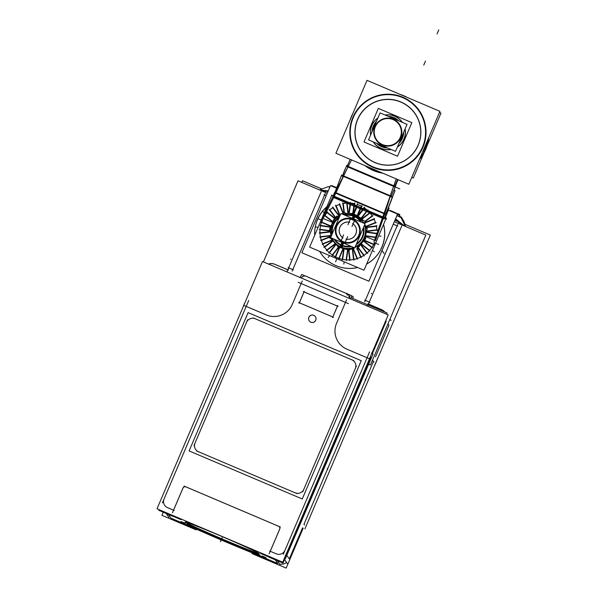 <?xml version="1.0" encoding="UTF-8"?>
<svg xmlns="http://www.w3.org/2000/svg" width="598" height="598" viewBox="0 0 598 598"><rect width="100%" height="100%" fill="white"/><g stroke="black" fill="none" stroke-linecap="round" stroke-linejoin="round"><path stroke-width="0.9" d="M317.478 219.72A35.065 35.013 145.3 0 1 326.755 206.99A35.065 35.013 145.3 0 0 317.478 219.72A35.065 35.013 145.3 0 1 326.755 206.99A35.065 35.013 145.3 0 0 314.712 235.216A35.065 35.013 145.3 0 1 317.478 219.72A35.065 35.013 145.3 0 0 314.712 235.216A35.065 35.013 145.3 0 1 317.478 219.72M383.595 224.385A35.065 35.013 145.3 0 1 366.641 264.069A35.065 35.013 145.3 0 0 381.958 247.116A35.065 35.013 145.3 0 1 366.641 264.069A35.065 35.013 145.3 0 0 383.595 224.385A35.065 35.013 145.3 0 1 381.958 247.116A35.065 35.013 145.3 0 0 383.595 224.385M320.887 253.38A35.065 35.013 145.3 0 1 319.586 251.347A35.065 35.013 145.3 0 0 357.656 267.523A35.065 35.013 145.3 0 1 320.902 253.388M292.803 269.586L288.774 267.874L292.803 269.586L288.774 267.874L287.93 269.84M369.287 302.08L365.333 300.398L369.287 302.08L365.333 300.398L397.132 225.85L393.252 224.198L397.73 226.104L393.252 224.198M380.971 309.428L368.503 304.128M381.599 309.689A8.768 8.753 145.3 0 1 384.828 312.059A8.768 8.753 145.3 0 0 381.599 309.689A8.768 8.753 145.3 0 1 384.828 312.059A8.768 8.753 145.3 0 0 381.599 309.689M268.554 264.092A8.768 8.753 145.3 0 1 274.818 264.323A8.768 8.753 145.3 0 0 268.554 264.092A8.768 8.753 145.3 0 1 274.818 264.323M287.832 269.855L275.379 264.563M388.02 323.772L388.999 325.185L375.469 356.894L388.999 325.185L388.02 323.772L388.999 325.185L375.469 356.894M401.535 217.836L396.908 215.631L401.535 217.836L396.908 215.631L401.535 217.836L399.374 215.661L401.004 217.231L405.384 226.403A17.529 17.506 -34.7 0 0 402.29 218.808A17.529 17.506 -34.7 0 1 405.384 226.403A17.529 17.506 -34.7 0 0 402.29 218.808A17.529 17.506 -34.7 0 1 405.384 226.403L400.72 216.924A17.529 17.409 -43.8 0 1 405.347 226.388M398.814 215.243A17.484 17.454 -34.7 0 0 397.842 214.533A17.484 17.454 -34.7 0 1 398.814 215.243A17.484 17.454 -34.7 0 0 397.842 214.533M403.553 220.744L403.956 221.253A12.296 0.501 -172.1 0 0 403.912 221.215A17.529 17.432 -60 0 0 403.426 220.617A2.19 2.175 -53.9 0 1 403.971 221.694M328.384 186.733L329.827 187.211L328.384 186.733L329.827 187.211L328.384 186.733L330.044 186.696L327.883 186.778L319.496 189.91M302.536 527.892L289.305 558.913L302.536 527.892L289.305 558.913L287.047 555.654L289.305 558.913M373.287 361.76L303.948 524.319M370.431 357.26L370.76 357.739L370.431 357.26L370.76 357.739L288.393 550.833M270.266 551.289L276.306 553.853A6.578 6.563 145.3 0 0 284.932 550.377L367.09 357.754L284.932 550.377A6.578 6.563 145.3 0 1 276.306 553.853L270.266 551.289L279.722 529.125A2.19 2.19 -34.7 0 0 279.505 527.017M277.921 526.061A2.19 2.19 145.3 0 1 279.483 526.988A2.19 2.19 -34.7 0 0 278.563 526.247A2.19 2.19 -34.7 0 1 279.722 529.125A2.19 2.19 -34.7 0 0 278.563 526.247A2.19 2.19 -34.7 0 1 279.722 529.125M309.263 320.894A3.723 3.723 -34.7 0 0 315.751 320.229A3.723 3.723 -34.7 0 0 311.939 315.071A3.723 3.723 -34.7 0 0 309.248 320.879A3.723 3.723 145.3 0 1 309.181 316.716M337.466 306.131L332.832 316.992M332.802 317L299.381 302.805M260.123 555.206A59.606 1.772 23.1 0 1 187.032 524.147A59.606 1.772 23.1 0 0 260.123 555.206A59.606 1.772 23.1 0 1 187.032 524.147M261.857 555.923L266.147 557.747M277.808 563.548L266.117 558.584L277.808 563.548L275.185 559.765L277.808 563.548L266.117 558.584M180.387 522.159L171.028 518.182L180.387 522.159L171.028 518.182L168.404 514.4L171.095 518.279L168.404 514.4M181.015 521.576L185.201 523.355M185.313 522.076A40.283 1.196 23.1 0 1 185.231 522.017A40.283 1.196 -156.9 0 0 221.723 538.761A40.283 1.196 -156.9 0 0 259.054 553.494A40.335 1.196 23.1 0 1 259.203 553.688A40.335 1.196 23.1 0 1 221.634 538.97A40.335 1.196 23.1 0 1 185.006 522.047A40.335 1.196 23.1 0 1 185.014 522.032M347.49 295.135L346.19 293.259A4.38 4.373 145.3 0 1 349.367 298.432L348.776 295.135M167.328 515.214L167.261 515.117A8.768 8.753 -34.7 0 0 168.143 516.194A8.768 8.753 -34.7 0 1 166.558 513.914A8.768 8.753 -34.7 0 0 168.143 516.194A8.768 8.753 -34.7 0 1 166.558 513.914M279.707 564.116A8.768 8.753 -34.7 0 0 286.532 562.464A8.768 8.753 -34.7 0 1 279.707 564.116A8.768 8.753 -34.7 0 0 286.532 562.464M255.241 318.779L351.841 359.824M199.074 451.968A6.578 6.563 145.3 0 1 195.643 449.442A6.578 6.563 145.3 0 0 198.469 451.744L295.173 492.834A6.578 6.563 145.3 0 0 303.799 489.358L355.362 368.465A6.578 6.563 145.3 0 0 351.901 359.846A6.578 6.563 145.3 0 1 355.362 368.465A6.578 6.563 145.3 0 0 351.901 359.846A6.578 6.563 145.3 0 1 355.362 368.465L303.799 489.358A6.578 6.563 145.3 0 1 295.173 492.834L198.469 451.744A6.578 6.563 145.3 0 1 195 443.133A6.578 6.563 145.3 0 0 195.643 449.442A6.578 6.563 145.3 0 1 195.284 442.55M195.03 443.066L246.54 322.307M246.563 322.24A6.578 6.563 145.3 0 1 255.189 318.756A6.578 6.563 145.3 0 0 246.563 322.24A6.578 6.563 145.3 0 1 255.189 318.756M342.273 259.323A28.487 28.442 145.3 0 1 339.201 258.471A28.487 28.442 145.3 0 0 342.273 259.323A28.487 28.442 145.3 0 1 339.201 258.471M349.681 259.951A28.487 28.442 145.3 0 1 346.496 259.921A28.487 28.442 145.3 0 0 349.681 259.951A28.487 28.442 145.3 0 1 346.496 259.921M357.006 258.635A28.487 28.442 145.3 0 1 353.919 259.435A28.487 28.442 145.3 0 0 357.006 258.635A28.487 28.442 145.3 0 1 353.919 259.435M363.748 255.473A28.487 28.442 145.3 0 1 360.968 257.043A28.487 28.442 145.3 0 0 363.748 255.473A28.487 28.442 145.3 0 1 360.968 257.043M369.437 250.674A28.487 28.442 145.3 0 1 367.157 252.909A28.487 28.442 145.3 0 0 369.437 250.674A28.487 28.442 145.3 0 1 367.157 252.909M373.69 244.567A28.487 28.442 145.3 0 1 372.068 247.318A28.487 28.442 145.3 0 0 373.69 244.567A28.487 28.442 145.3 0 1 372.068 247.318M320.595 225.431A28.487 28.442 145.3 0 1 321.455 222.374A28.487 28.442 145.3 0 0 320.595 225.431A28.487 28.442 145.3 0 1 321.455 222.374M319.96 232.831A28.487 28.442 145.3 0 1 319.997 229.654A28.487 28.442 145.3 0 0 319.96 232.831A28.487 28.442 145.3 0 1 319.997 229.654M321.253 240.142A28.487 28.442 145.3 0 1 320.468 237.062A28.487 28.442 145.3 0 0 321.253 240.142A28.487 28.442 145.3 0 1 320.468 237.062M324.4 246.869A28.487 28.442 145.3 0 1 322.838 244.096A28.487 28.442 145.3 0 0 324.4 246.869A28.487 28.442 145.3 0 1 322.838 244.096M329.184 252.55A28.487 28.442 145.3 0 1 326.957 250.278A28.487 28.442 145.3 0 0 329.184 252.55A28.487 28.442 145.3 0 1 326.957 250.278M335.276 256.796A28.487 28.442 145.3 0 1 332.54 255.174A28.487 28.442 145.3 0 0 335.276 256.796A28.487 28.442 145.3 0 1 332.54 255.174M323.6 217.508L333.662 197.527M376.882 229.811L376.463 226.313M375.477 222.508L365.737 226.433L375.477 222.508L374.169 219.234L364.204 223.256L374.161 219.242L375.484 222.501L374.169 219.234M348.238 166.431L351.527 159.905L348.238 166.431L393.79 185.784L348.238 166.431L351.527 159.905L321.395 219.675L322.412 221.14M347.954 167.006L343.641 175.932M343.431 176.403L390.098 196.234L343.431 176.403L335.964 192.75M333.953 196.944L335.762 193.206L383.931 213.673L335.762 193.206L333.953 196.944L346.773 202.393L333.953 196.944L335.762 193.206M366.596 166.311A39.446 39.386 -34.7 0 0 381.061 172.456A39.446 39.386 -34.7 0 1 366.596 166.311A39.446 39.386 -34.7 0 0 381.061 172.456A39.446 39.386 -34.7 0 1 366.596 166.311M419.931 158.223A39.446 39.386 -34.7 0 0 428.041 139.199A39.446 39.386 -34.7 0 1 425.253 149.253L424.55 148.237L425.253 149.253A39.446 39.386 -34.7 0 0 428.041 139.199A39.446 39.386 -34.7 0 1 419.931 158.223A39.446 39.386 -34.7 0 0 425.253 149.253A39.446 39.386 -34.7 0 1 419.931 158.223M393.85 118.075A15.339 15.316 145.3 0 1 397.603 120.348A15.339 15.316 145.3 0 0 393.85 118.075A15.339 15.316 145.3 0 1 397.603 120.348A15.339 15.316 145.3 0 0 389.612 116.954A15.339 15.316 145.3 0 1 393.85 118.075L393.581 118.643L393.85 118.075A15.339 15.316 145.3 0 0 389.612 116.954A15.339 15.316 145.3 0 1 393.85 118.075M403.104 133.593A15.339 15.316 145.3 0 1 399.442 142.182A15.339 15.316 145.3 0 0 403.104 133.593A15.339 15.316 145.3 0 1 399.442 142.182A15.339 15.316 145.3 0 0 403.104 133.593M386.33 147.429A15.339 15.316 145.3 0 1 377.869 143.841A15.339 15.316 145.3 0 0 381.823 146.286A15.339 15.316 145.3 0 1 377.869 143.841A15.339 15.316 145.3 0 0 386.33 147.429A15.339 15.316 145.3 0 1 381.823 146.286A15.339 15.316 145.3 0 0 386.33 147.429M372.614 130.342A15.339 15.316 145.3 0 1 375.963 122.5A15.339 15.316 145.3 0 0 372.614 130.342A15.339 15.316 145.3 0 1 375.963 122.5A15.339 15.316 145.3 0 0 372.614 130.342M334.005 241.525A17.529 17.506 -34.7 0 0 339.627 246.548A17.529 17.506 -34.7 0 1 334.005 241.525L334.005 241.525A17.529 17.506 -34.7 0 0 339.627 246.548L341.361 247.393L341.578 245.614L341.122 247.034A17.529 17.506 145.3 0 0 353.739 247.475A17.529 17.506 145.3 0 1 341.122 247.056A17.529 17.506 145.3 0 0 353.739 247.475A17.529 17.506 145.3 0 1 341.122 247.056L339.253 246.369M339.978 246.787L340.927 247.273M365.288 235.313A17.529 17.506 -34.7 0 0 365.415 227.778A17.529 17.506 -34.7 0 1 365.288 235.313A17.529 17.506 -34.7 0 0 365.415 227.778L365.55 228.316M365.146 236.195L364.832 237.122M360.385 243.887A17.529 17.506 -34.7 0 0 364.571 237.608A17.529 17.506 -34.7 0 1 360.385 243.887A17.529 17.506 -34.7 0 0 364.571 237.608L364.429 238.124M359.802 244.575L358.337 246.324M354.965 247.445A17.529 17.506 -34.7 0 0 358.538 245.434A17.529 17.506 -34.7 0 1 354.965 247.445A17.529 17.506 -34.7 0 0 358.538 245.434L358.187 245.778M350.749 248.708L349.71 248.813M341.794 247.579A17.529 17.506 -34.7 0 0 349.239 248.768A17.529 17.506 -34.7 0 1 341.794 247.579A17.529 17.506 -34.7 0 0 349.239 248.768L348.806 248.85M340.718 235.634A8.656 8.641 -34.7 0 0 342.497 237.511A8.656 8.641 -34.7 0 1 349.053 222.135A8.656 8.641 -34.7 0 0 340.711 235.619A8.656 8.641 145.3 0 1 349.695 222.224M344.052 241.943L342.318 241.211M345.3 242.287L346.586 239.26A8.656 8.641 -34.7 0 0 354.95 225.767M354.943 225.752A8.656 8.641 -34.7 0 0 353.149 223.869L354.45 220.834M388.311 210.145L397.565 214.084L368.921 281.239L301.87 252.752L330.515 185.589L336.554 188.161M382.735 245.031A35.065 35.013 145.3 0 1 366.664 264.01M357.604 267.5A35.065 35.013 145.3 0 1 319.579 251.339A35.065 35.013 145.3 0 0 357.656 267.523A35.065 35.013 145.3 0 1 319.586 251.347M314.698 235.253A35.065 35.013 145.3 0 1 318.39 217.694M368.674 364.272L370.424 365.019L425.836 235.096L394.314 221.701M263.419 261.909L298.021 180.79L327.263 193.214M288.154 267.59L293.379 269.81M287.204 271.335L321.171 191.711M301.826 182.405L302.521 180.76L321.358 188.759M374.744 365.408L430.343 235.066L404.921 224.265M367.792 305.578L401.759 225.947M364.713 300.121L369.938 302.334M401.415 224.721A4.38 4.373 -34.7 0 0 398.328 221.738L394.919 220.288L399.576 222.269L398.836 223.622M399.531 222.202L396.452 220.961M399.86 222.478L400.555 222.777M400.682 222.83L400.989 223.278L400.593 223.106M399.24 221.716L395.106 219.847M404.569 226.059L395.555 218.793M396.265 213.202L398.089 214.039M392.968 211.954L396.579 213.486M391.802 211.371L393.79 211.916M394.433 212.23L393.835 211.984M392.587 211.453L390.24 210.451M400.727 223.353L403.897 225.775M399.479 215.743L399.823 214.607M399.86 214.54L397.506 213.538M396.085 212.933L395.659 212.753M398.477 221.783L395.218 220.4M384.118 253.574L382.017 250.54M316.611 221.671A35.065 35.013 145.3 0 1 326.859 206.736M383.565 224.452A35.065 35.013 145.3 0 1 380.956 249.007M326.964 191.412L325.858 190.941L325.11 192.294M328.033 191.412L326.03 190.657M325.813 190.874L326.844 191.345M326.979 191.427A4.38 4.373 -34.7 0 0 322.688 191.27M401.736 218.083L401.841 217.515M401.871 217.44L400.772 216.977M321.627 190.814A12.296 0.501 -172.1 0 0 323.084 191.083M335.284 186.972L335.433 187.181A1.398 0.396 -170.8 0 0 335.403 187.144L336.009 187.406M328.235 190.934A12.296 0.501 -172.1 0 0 319.93 190.097M334.536 187.129L336.614 188.011M333.378 186.546L335.366 187.092M334.162 186.621L331.808 185.627M325.387 190.837L324.938 190.65L325.252 191.098M382.137 309.861L367.852 303.791M384.843 312.066A8.768 8.753 -34.7 0 0 380.941 309.383M287.376 563.69L284.738 559.878M391.062 320.61L390.008 319.093M285.47 558.442L373.032 354.053L372.375 353.777M268.734 557.03L283.018 563.099L284.177 560.177M386.592 314.249L387.115 313.031L350.981 297.677M157.02 508.786L262.492 261.52L388.214 314.937L282.742 562.202L157.02 508.786M171.663 514.938L171.977 515.364M172.418 512.778L183.242 487.407M184.012 486.054L280.395 527.01M182.824 488.626A2.19 2.19 145.3 0 1 186.412 487.183M279.483 526.988A2.19 2.19 145.3 0 1 279.363 529.641M279.954 528.497L269.13 553.868M286.098 556.297L285.336 555.198M372.442 353.874L371.679 352.768M371.373 358.015L370.611 356.916M369.258 359.368L370.558 357.036M269.339 556.506L260.085 552.574M260.653 552.821L261.049 553.673M260.436 553.389L269.683 557.321M269.04 556.992L269.302 557.373M168.972 517.39L165.504 512.396M280.021 564.579L276.56 559.579M259.061 553.509A40.283 1.196 23.1 0 1 221.723 538.768A40.283 1.196 23.1 0 1 185.231 522.017A40.283 1.196 -156.9 0 0 221.723 538.761A40.283 1.196 -156.9 0 0 259.054 553.494A40.283 1.196 -156.9 0 1 221.723 538.761A40.283 1.196 -156.9 0 1 185.245 522.017A40.283 1.196 -156.9 0 0 221.723 538.761A40.283 1.196 -156.9 0 0 259.054 553.494M185.178 522.263A40.335 1.196 23.1 0 1 185.006 522.047A40.335 1.196 23.1 0 1 222.568 536.772A40.335 1.196 23.1 0 1 259.203 553.688A40.335 1.196 23.1 0 1 259.188 553.711M186.74 524.82L180.125 522.009M261.58 556.574A59.606 1.772 23.1 0 1 184.924 524.005M304.218 524.431L304.591 524.969M304.898 528.894L377.831 357.903M372.532 360.063L373.982 362.149M352.663 298.395L353.328 296.84L351.729 296.152M307.088 276.642A4.38 4.373 -34.7 0 0 301.153 277.943M346.287 293.394L307.178 276.777M350.443 298.888L351.901 295.875M305.399 276.044L301.676 274.46L300.151 277.517M243.536 305.952L244.507 303.336M180.686 518.84L171.439 514.915M180.065 518.578L180.461 519.43M171.783 515.723L181.037 519.655M172.336 515.902L172.598 516.283M173.218 516.44L158.926 510.371L159.188 509.713M196.099 529.835L161.946 515.327L163.269 512.217M180.334 522.271L195.763 529.708M338.117 306.385L303.336 291.607M298.694 302.491L333.475 317.269M304.255 291.293L299.105 303.365M332.555 317.575L337.698 305.503M275.349 264.518A8.768 8.753 -34.7 0 0 268.427 264.039M288.453 270.057L274.161 263.987M252.386 553.763L266.073 558.696M266.454 558.689L259.838 555.878M252.005 553.591L286.165 568.1L303.193 528.169M268.367 556.028L268.689 556.454M287.055 553.344L284.439 560.289L288.685 550.96M308.673 317.904A3.723 3.723 145.3 0 1 315.363 316.619A3.723 3.723 145.3 0 1 315.423 320.767M315.931 319.586A3.723 3.723 145.3 0 1 309.241 320.864M353.829 360.669L253.253 317.934M351.288 359.622A6.578 6.563 145.3 0 1 355.077 369.041M302.767 491.773L356.393 366.043M304.023 488.753A6.578 6.563 145.3 0 1 294.59 492.55M196.533 450.922L297.109 493.656M247.594 319.818L193.969 445.547M246.339 322.845A6.578 6.563 145.3 0 1 255.772 319.04M189.11 450.914L248.103 312.605L361.252 360.684L302.259 498.986L189.11 450.914M385.284 217.567A17.529 0.822 113 0 0 389.081 208.149L388.244 207.79M375.925 242.362L385.987 218.704M375.454 243.296L376.389 241.465M375.462 243.274L374.647 245.359M375.051 244.41L372.995 249.172M374.49 242.818A28.487 28.442 145.3 0 1 324.968 247.721A28.487 28.442 145.3 0 1 323.839 217.096M335 257.454L339.118 247.796M384.806 217.366L386.286 217.993L364.01 270.221L309.637 247.116L331.912 194.896M338.924 259.121L343.424 248.566M332.099 255.742L338.692 247.325M328.743 253.111L335.463 244.53M326.381 250.712L334.91 244.298M323.817 247.303L332.638 240.673M322.165 244.373L332.286 240.284M320.573 240.411L330.238 236.516M319.736 237.152L330.53 235.829M319.22 232.921L330.178 231.576M319.257 229.55L330.156 231.082M319.855 225.326L330.836 226.874M320.767 222.082L331.008 226.433M322.442 218.158L332.608 222.471M411.745 177.412L413.263 178.062L424.094 152.669M426.927 146.024L440.98 113.089L439.455 112.439M374.931 243.453L373.914 241.996L396.227 178.899M398.066 179.677L395.457 185.784M393.581 191.098L395.517 186.165M388.05 208.829L395.039 190.613L393.858 190.112M344.956 169.331L342.594 175.491M384.125 218.965L332.712 197.123L334.708 192.22L386.121 214.062L384.125 218.965M354.958 203.656L349.965 202.954M354.778 202.984L353.298 213.359M350.338 202.371L348.761 213.434M385.508 214.906L392.497 196.69L341.585 175.057L334.596 193.274M391.04 197.191A17.529 0.822 113 0 1 395.644 185.866L394.986 185.582M347.588 165.444L346.922 165.168A17.529 0.822 113 0 0 342.31 176.485M397.588 179.475L394.478 186.778L347.079 166.64L350.189 159.337M426.576 147.078A39.909 39.842 145.3 0 1 419.325 159.651M382.877 173.226A39.909 39.842 145.3 0 1 364.75 165.526M428.661 137.749A39.909 39.842 145.3 0 1 424.61 151.683M423.496 150.464L424.236 151.526M423.384 150.12L423.608 150.24A39.909 39.842 -34.7 0 0 426.374 143.116M421.545 149.141A37.674 37.614 -34.7 0 0 402.678 97.638A37.674 37.614 -34.7 0 0 352.409 119.764M350.458 119.152L350.383 119.129A39.909 39.842 -34.7 0 1 352.857 113.53M407.178 97.414A39.909 39.842 -34.7 0 0 399.927 94.327M408.83 184.251L439.934 111.333L367.015 80.349L335.912 153.267L408.83 184.251M352.424 114.554L352.342 114.517A39.909 39.842 -34.7 0 0 350.024 120.183M354.27 115.414A37.674 37.614 -34.7 0 0 373.13 166.917A37.674 37.614 -34.7 0 0 423.399 144.791M425.335 145.546L425.574 145.635A39.909 39.842 -34.7 0 1 422.345 152.557M367.949 166.887A39.909 39.842 -34.7 0 0 376.942 170.707M425.462 145.942L426.157 146.944M356.819 121.312A32.987 32.935 145.3 0 1 400.839 101.944A32.987 32.935 145.3 0 1 417.352 147.033M418.981 143.228A32.987 32.935 145.3 0 1 374.961 162.604A32.987 32.935 145.3 0 1 358.449 117.507M403.456 140.067A17.417 17.387 -34.7 0 0 405.018 129.093M402.177 122.291A17.417 17.387 -34.7 0 0 385.209 115.085M377.846 118.083A17.417 17.387 -34.7 0 0 371.493 126.484M372.345 124.474A17.417 17.387 -34.7 0 0 370.685 134.879M373.421 141.95A17.417 17.387 -34.7 0 0 390.95 149.395M397.476 146.787A17.417 17.387 -34.7 0 0 404.308 138.056M397.52 156.22L411.85 122.627L378.325 108.38L363.995 141.973L397.52 156.22M392.938 117.694A15.339 15.316 145.3 0 1 397.633 120.362M403.074 133.66A15.339 15.316 145.3 0 1 399.486 142.077M386.241 147.4A15.339 15.316 145.3 0 1 380.926 145.852M382.698 146.6A15.339 15.316 145.3 0 1 377.899 143.849M372.584 130.424A15.339 15.316 145.3 0 1 376.007 122.388M389.53 116.916A15.339 15.316 145.3 0 1 394.71 118.449M394.433 119.002L394.949 118.09A15.802 15.772 -34.7 0 0 388.364 116.423M393.873 119.981A13.567 13.545 -34.7 0 0 375.305 126.798A13.567 13.545 -34.7 0 0 383.251 144.88M382.914 145.987L382.578 147.086A15.802 15.772 -34.7 0 1 376.613 143.303M376.493 121.252A15.802 15.772 -34.7 0 0 372.076 131.62M381.225 145.262L380.754 146.308A15.802 15.772 -34.7 0 0 387.624 147.983M381.688 144.215A13.567 13.545 -34.7 0 0 400.256 137.398A13.567 13.545 -34.7 0 0 392.31 119.316M392.729 118.277L392.953 117.724M392.961 117.709L393.125 117.313A15.802 15.772 -34.7 0 1 398.888 120.893M398.888 143.475A15.802 15.772 -34.7 0 0 403.643 132.33M395.532 151.346L368.547 139.88L380.059 112.895L407.044 124.362L395.532 151.346M368.069 209.905L361.386 218.427M367.875 210.571L363.905 207.461M364.526 207.125L357.522 216.065M362.029 205.637L357.574 216.087M357.567 203.739L353.47 213.351M362.029 206.332L357.058 204.224M374.52 240.284L365.64 236.509M374.333 244.844L364.055 240.471M372.621 247.744L363.763 240.815M369.99 251.1L360.975 244.051M367.576 253.462L360.721 244.343M364.167 256.034L357.552 247.236M361.229 257.686L357.283 247.878M357.268 259.285L352.984 248.626M354.001 260.13L352.626 248.738M349.77 260.646L348.477 249.994M346.399 260.616L347.939 249.762M342.176 260.018L343.79 248.663M343.514 214.009L343.192 213.209L342.101 213.994M342.661 214.234A17.529 17.506 -34.7 0 1 355.855 215.25L342.669 214.196M340.157 215.25A17.529 17.506 -34.7 0 0 331.247 236.135L331.883 224.078L340.135 215.287L331.883 224.086L331.255 236.12M332.077 238.273L333.572 240.904L332.077 238.273A17.529 17.506 -34.7 0 0 342.131 247.43L342.557 248.043M332.907 239.858L332.04 239.193M332.084 239.424L332.54 239.215L329.618 237.959L330.926 234.902M332.72 239.903L331.755 240.336L331.613 239.544M330.821 235.149L330.477 231.314M330.649 228.496L329.677 228.421L330.201 231.351M330.507 230.245L330.402 229.169M330.462 229.834L330.634 228.608M330.492 230.11L329.588 229.968L329.842 229.333M330.193 228.458L331.12 226.156M332.525 222.673L333.146 221.656M334.88 219.339L334.2 218.838L333.079 221.619M337.93 216.611L336.637 216.065L335.538 218.636M333.901 220.55L333.37 220.064L333.848 219.72M334.641 219.152L335.844 218.292M332.114 238.355L331.045 238.923L335.089 243.371M336.562 244.993L338.072 246.66M339.335 246.376L338.999 246.907M340.053 246.563L338.842 246.727M338.356 245.756L334.731 244.216L335.089 243.364M339.843 246.884L339.193 247.878L338.573 247.198M338.079 246.653L333.049 241.114L333.475 240.762M353.687 247.46A17.529 17.506 -34.7 0 1 337.945 245.277L338.371 245.898M355.219 246.847A17.529 17.506 -34.7 0 0 364.511 225.065M363.711 223.174A17.529 17.506 -34.7 0 0 351.4 213.725L351.422 213.755M349.725 248.858L348.641 249.388M349.142 249.142L348.455 249.979M347.991 249.785L344.941 248.484M349.553 248.94L349.531 250.203L348.776 250.069M347.887 249.74L340.778 247.744L340.95 247.206M338.528 245.875L337.885 247.004L347.991 249.844M347.924 248.79L348.014 250.106L354.45 248.192M357.537 247.273L358.112 247.101M358.209 245.703L358.553 246.271M358.224 245.658L356.729 249.164M358.852 245.494L359.495 246.563L358.568 246.839M358.03 247.004L357.597 247.131M354.278 248.118L350.869 249.134L350.63 248.252M357.783 246.682L358.224 247.243L362.059 242.788M362.268 242.541L365.101 239.26M365.303 239.021L365.924 238.124L364.87 237.585M364.391 238.056L364.989 238.355M364.885 237.129L364.84 238.512M364.974 239.222L360.123 244.859L359.405 244.223M364.018 238.886L365.266 239.312L366.372 231.075L376.867 229.811L366.372 231.097M365.505 228.286L366.126 228.227M365.146 227.3L366.096 228.436M365.707 232.637L367.381 228.72L365.438 227.89M365.692 227.651L366.761 227.561L366.656 228.331M366.253 231.351L365.595 236.255L364.735 236.128M366.91 228.847L364.773 224.437L365.557 226.074L364.922 226.365M362.724 220.191L362.366 219.459L362.702 220.184M361.207 219.414L361.611 219.092M360.459 218.599L361.7 219.287M365.004 221.155L361.394 219.623M360.99 218.808L361.76 218.225L362.044 218.816M361.977 219.87L362.635 219.16L359.981 217.59M351.699 213.852L353.044 213.972M352.2 213.897L352.491 213.082L352.984 213.374M353.71 213.8L360.011 217.537L359.757 217.934M353.605 214.338L353.792 213.337L350.727 213.479M346.481 213.486L343.626 212.275L342.796 214.219M341.951 213.927L342.452 213.74M349.12 213.434L350.727 213.628M340.95 244.56L340.12 246.578M353.037 216.222L353.844 214.413M341.936 242.467A14.464 0.71 116.6 0 0 340.658 245.187A16.124 16.094 -34.7 0 0 351.43 246.496M342.497 241.3A11.878 11.863 -34.7 0 0 358.748 235.328A11.878 11.863 -34.7 0 0 351.788 219.503M352.237 218.3A14.464 0.65 -70.6 0 1 353.276 215.601A14.464 0.65 -70.6 0 0 352.237 218.3A14.464 0.65 -70.6 0 1 353.276 215.601A16.124 16.094 -34.7 0 1 361.581 222.269M356.176 244.589A16.124 16.094 -34.7 0 0 363.606 227.18M353.762 218.95A14.464 0.71 -63.4 0 1 355.137 216.394A16.124 16.094 -34.7 0 0 344.56 215.041M353.164 220.079A11.878 11.863 -34.7 0 0 336.906 226.051A11.878 11.863 -34.7 0 0 343.865 241.884M343.454 243.109A14.464 0.65 109.4 0 0 342.519 245.98A14.464 0.65 109.4 0 1 343.454 243.109A14.464 0.65 109.4 0 0 342.519 245.98A16.124 16.094 -34.7 0 1 334.103 239.14M339.343 217.156A16.124 16.094 -34.7 0 0 332.122 234.087M354.621 217.336L355.87 215.28M342.863 244.918L342.146 247.43M365.072 223.749L340.905 213.486L330.604 237.645L354.764 247.916L365.072 223.749M350.675 218.33L347.939 224.751M352.005 226.478L354.741 220.057M355.085 220.909L349.823 218.674M352.603 223.465A8.656 8.641 145.3 0 1 345.928 239.11M344.956 243.012L347.692 236.591M343.626 234.857L340.882 241.286M340.546 240.433L345.801 242.668M343.02 237.877A8.656 8.641 145.3 0 1 340.703 235.605M375.514 237.473L365.699 236.09M376.964 233.37L366.268 231.86M376.815 233.796L376.912 233.078M377.555 230.073L366.32 231.448M377.046 225.842L366.103 227.18M376.942 230.424L376.366 225.64M376.202 222.583L365.886 226.739M374.617 218.629L364.309 222.777M375.701 223.069L373.907 218.606M372.958 215.691L364.675 221.918M370.394 212.283L361.954 218.629M372.606 216.297L369.706 212.447M347.356 202.954L342.572 203.537M347.004 202.348L348.35 213.426M342.774 202.864L343.925 212.402M340 204.202L335.53 206.004M339.507 203.709L343.282 213.082M335.545 205.301L339.664 215.534M333.213 207.312L329.363 210.204M332.608 206.96L339.238 215.781M329.199 209.532L335.725 218.203M327.465 212.066L324.49 215.863M326.785 211.894L335.388 218.621M324.153 215.25L332.794 222.008M369.362 302.11L368.525 304.083L369.362 302.11M326.202 195.71L324.004 194.776L326.202 195.71L324.602 195.03L292.811 269.563M400.847 223.517A4.38 4.373 145.3 0 0 399.531 222.299A4.38 4.373 145.3 0 1 401.452 224.736A4.38 4.373 145.3 0 0 399.531 222.299A4.38 4.373 145.3 0 1 401.452 224.736A4.38 4.373 145.3 0 0 400.869 223.555L398.986 222.015L398.238 223.368L398.986 222.015M395.099 219.862L399.285 221.753L395.099 219.862M325.962 190.65L328.025 191.42L325.962 190.65M404.039 221.836A2.19 2.19 -34.7 0 0 403.829 221.178A2.19 2.19 -34.7 0 1 404.039 221.836A2.19 2.19 -34.7 0 0 403.829 221.178A2.19 2.19 -34.7 0 1 404.039 221.836A2.19 2.19 -34.7 0 0 403.829 221.178A2.19 2.19 -34.7 0 1 404.039 221.836A2.19 2.19 -34.7 0 0 403.829 221.178L404.039 221.851L403.829 221.178M372.337 353.724L386.218 321.178L372.337 353.724M345.487 302.401L301.16 283.564L345.487 302.401L336.547 323.354A19.727 19.697 -34.7 0 0 346.945 349.195L367.09 357.754L346.945 349.195A19.727 19.697 -34.7 0 1 336.547 323.354L345.487 302.401L301.16 283.564L292.22 304.517A19.727 19.697 -34.7 0 1 266.357 314.952L246.204 306.393L164.046 499.016A6.578 6.563 145.3 0 0 167.515 507.627L173.525 510.184L167.515 507.627A6.578 6.563 145.3 0 1 164.046 499.016L246.204 306.393L164.046 499.016A6.578 6.563 145.3 0 0 167.515 507.627M278.272 526.128L186.12 486.974L278.272 526.128M185.881 486.877A2.19 2.19 -34.7 0 0 183.01 488.035A2.19 2.19 -34.7 0 1 185.881 486.877M182.876 488.349L173.555 510.199L182.876 488.349M315.751 320.229A3.723 3.723 -34.7 0 0 313.786 315.348A3.723 3.723 -34.7 0 0 308.897 317.314A3.723 3.723 -34.7 0 0 310.863 322.195A3.723 3.723 -34.7 0 0 315.751 320.229A3.723 3.723 -34.7 0 0 313.786 315.348A3.723 3.723 -34.7 0 0 308.897 317.314A3.723 3.723 -34.7 0 0 310.863 322.195A3.723 3.723 -34.7 0 0 315.751 320.229A3.723 3.723 -34.7 0 0 313.786 315.348A3.723 3.723 -34.7 0 0 308.897 317.314A3.723 3.723 -34.7 0 0 310.863 322.195A3.723 3.723 -34.7 0 0 315.751 320.229M269.87 556.888L274.579 558.891L269.87 556.888M171.379 515.042L167.791 513.518L171.379 515.042M304.023 291.921L337.436 306.116L304.023 291.921L299.389 302.782L304.023 291.921M287.242 551.662L287.758 552.403L287.242 551.662M339.671 247.505L335.642 256.961L339.671 247.505M332.264 254.972L338.393 247.146L332.264 254.972M335.844 244.694L329.491 252.805L335.844 244.694M326.74 250.016L334.858 243.909L326.74 250.016M332.907 240.972L324.617 247.206L332.907 240.972M322.688 243.79L331.718 240.149L322.688 243.79M330.014 237.04L321.38 240.523L330.014 237.04M320.401 236.726L330.687 235.463L320.401 236.726M330.253 231.972L319.975 233.227L330.253 231.972M320.02 229.303L330.089 230.723L320.02 229.303M330.679 227.247L320.513 225.812L330.679 227.247M347.027 202.498L350.129 203.821L347.027 202.498M350.45 204.658L349.202 213.426L350.45 204.658M352.783 213.254L353.807 206.086L352.783 213.254M354.397 205.637L356.401 206.482L354.397 205.637M357.036 215.773L360.041 208.732L357.036 215.773M360.863 208.381L362.874 209.233L360.863 208.381M363.031 210.003L358.045 216.371L363.031 210.003M361.057 218.233L366.387 211.43L361.057 218.233M367.165 211.057L370.274 212.38L367.165 211.057M370.558 212.499L382.541 217.59L370.558 212.499M383.176 218.562L375.365 240.643L383.176 218.562M364.302 240.187L373.825 244.238L364.302 240.187M371.829 247.609L363.509 241.099L371.829 247.609M361.207 243.775L369.654 250.383L361.207 243.775M366.851 253.126L360.467 244.634L366.851 253.126M357.948 247.146L364.04 255.241L357.948 247.146M360.624 257.17L357.073 248.349L360.624 257.17M353.343 248.521L357.357 258.486L353.343 248.521M353.56 259.465L352.274 248.843L353.56 259.465M348.866 250.016L350.062 259.898L348.866 250.016M346.145 259.868L347.588 249.732L346.145 259.868M344.171 248.775L342.661 259.375L344.171 248.775M365.744 235.739L375.634 237.137L365.744 235.739M376.822 233.743L366.215 232.248L376.822 233.743M376.448 226.313L366.29 227.561L376.448 226.313M364.944 221.29L372.233 215.811L370.14 213.023L372.233 215.811L364.944 221.29M370.102 213.008L362.231 218.928L370.102 213.008M346.698 203.066L343.237 203.484L344.336 212.574L343.237 203.484L346.698 203.066M347.991 213.419L346.735 203.081L347.991 213.419M339.417 204.471L336.151 205.787L339.985 215.332L336.151 205.787L339.417 204.471L342.99 213.351L339.417 204.471M332.72 207.73L329.902 209.846L335.889 217.814L329.902 209.846L332.72 207.73L338.916 215.968L332.72 207.73M327.084 212.604L324.908 215.377L332.937 221.656L324.908 215.377L327.084 212.604L335.067 218.846L327.084 212.604M343.088 248.469L338.887 258.336L343.088 248.469M331.143 226.104L321.575 222.037L331.143 226.104M383.393 217.949L384.716 214.009L383.393 217.949M366.798 210.9L367.389 210.204L364.436 207.895L363.442 209.479L364.436 207.895L367.389 210.204L366.798 210.9M360.295 208.134L361.454 206.108L357.671 204.509L361.454 206.108L360.295 208.134M353.904 205.42L354.337 203.597L350.63 203.088L354.337 203.597L353.904 205.42M350.548 203.993L350.63 203.088L350.548 203.993M390.285 196.316L384.865 213.531L390.285 196.316M393.604 186.404L390.442 195.815L393.604 186.404M396.25 178.907L393.82 185.791L396.25 178.907M352.865 117.402A38.13 38.07 145.3 0 1 402.873 97.242A38.13 38.07 145.3 0 1 422.98 147.198A38.13 38.07 145.3 0 1 372.965 167.358A38.13 38.07 145.3 0 1 352.865 117.402A38.13 38.07 145.3 0 1 402.873 97.242A38.13 38.07 145.3 0 1 422.98 147.198A38.13 38.07 145.3 0 1 372.965 167.358A38.13 38.07 145.3 0 1 352.865 117.402M418.144 145.142A32.875 32.823 -34.7 0 0 400.81 102.079A32.875 32.823 -34.7 0 0 357.701 119.458A32.875 32.823 -34.7 0 0 375.028 162.521A32.875 32.823 -34.7 0 0 418.144 145.142A32.875 32.823 -34.7 0 0 400.81 102.079A32.875 32.823 -34.7 0 0 357.701 119.458A32.875 32.823 -34.7 0 0 375.028 162.521A32.875 32.823 -34.7 0 0 418.144 145.142M371.799 125.453A17.529 17.506 145.3 0 1 377.906 117.941A17.529 17.506 145.3 0 0 370.611 135.051A17.529 17.506 145.3 0 1 371.799 125.453M385.067 115.025A17.529 17.506 145.3 0 1 402.372 122.381A17.529 17.506 145.3 0 0 385.067 115.025M405.115 128.884A17.529 17.506 145.3 0 1 397.371 147.033A17.529 17.506 145.3 0 0 405.115 128.884M391.197 149.5A17.529 17.506 145.3 0 1 373.227 141.868A17.529 17.506 145.3 0 0 391.197 149.5M382.07 145.62L381.659 146.727L382.07 145.62M382.294 145.015A14.023 14.001 145.3 0 1 374.901 126.641A14.023 14.001 145.3 0 1 393.297 119.226A14.023 14.001 145.3 0 1 400.69 137.6A14.023 14.001 145.3 0 1 382.294 145.015A14.023 14.001 145.3 0 1 374.901 126.641A14.023 14.001 145.3 0 1 393.297 119.226A14.023 14.001 145.3 0 1 400.69 137.6A14.023 14.001 145.3 0 1 382.294 145.015M353.979 213.964L356.797 207.357L353.979 213.964M365.139 226.507L365.326 227.218L365.139 226.507M351.624 248.462A17.529 17.506 -34.7 0 0 354.285 247.714A17.529 17.506 -34.7 0 1 351.624 248.462A17.529 17.506 -34.7 0 0 354.285 247.714M364.773 225.461A17.529 17.506 -34.7 0 0 364.571 224.915A17.529 17.506 -34.7 0 1 364.773 225.461A17.529 17.506 -34.7 0 0 364.571 224.915A17.529 17.506 -34.7 0 1 364.773 225.461M342.699 214.248L354.853 214.787L362.65 221.297A17.529 17.506 -34.7 0 1 363.801 223.211A17.529 17.506 -34.7 0 0 362.53 221.125A17.529 17.506 -34.7 0 1 363.801 223.211A17.529 17.506 -34.7 0 0 362.53 221.125M355.862 215.273A17.529 17.506 145.3 0 1 363.719 223.181A17.529 17.506 145.3 0 0 355.862 215.273A17.529 17.506 145.3 0 1 363.719 223.181A17.529 17.506 145.3 0 0 362.41 220.954M364.511 225.05A17.529 17.506 145.3 0 1 355.197 246.899A17.529 17.506 145.3 0 0 364.511 225.05A17.529 17.506 145.3 0 1 355.197 246.899A17.529 17.506 145.3 0 0 364.511 225.05M345.412 215.4A15.593 15.57 145.3 0 1 354.001 216.439A15.593 15.57 145.3 0 0 345.412 215.4A15.593 15.57 145.3 0 1 354.001 216.439A14.464 0.68 -67 0 0 352.999 218.621A14.464 0.68 -67 0 1 354.001 216.439A15.593 15.57 145.3 0 1 360.706 221.895A15.593 15.57 145.3 0 0 354.128 216.491A15.593 15.57 145.3 0 1 360.706 221.895M363.233 228.055A15.593 15.57 145.3 0 1 356.558 243.7A15.593 15.57 145.3 0 0 363.233 228.055A15.593 15.57 145.3 0 1 356.558 243.7M350.533 246.114A15.593 15.57 145.3 0 1 341.772 245.105A14.464 0.68 113 0 1 342.691 242.788A14.464 0.68 113 0 0 341.772 245.105A15.593 15.57 145.3 0 0 350.533 246.114A15.593 15.57 145.3 0 1 334.97 239.506A15.593 15.57 145.3 0 0 341.645 245.053A15.593 15.57 145.3 0 1 334.97 239.506M332.495 233.22A15.593 15.57 145.3 0 1 338.984 218.001A15.593 15.57 145.3 0 0 332.495 233.22A15.593 15.57 145.3 0 1 338.984 218.001M354.876 214.817L354.218 215.968M342.938 242.183A12.491 12.476 145.3 0 1 336.353 225.82A12.491 12.476 145.3 0 1 352.73 219.212A12.491 12.476 145.3 0 1 359.316 235.582A12.491 12.476 145.3 0 1 342.938 242.183A12.491 12.476 145.3 0 1 336.353 225.82A12.491 12.476 145.3 0 1 352.73 219.212A12.491 12.476 145.3 0 1 359.316 235.582A12.491 12.476 145.3 0 1 342.938 242.183M346.586 239.26A8.656 8.641 -34.7 0 0 353.149 223.869A8.656 8.641 -34.7 0 1 346.586 239.26A8.656 8.641 -34.7 0 0 353.149 223.869M349.09 222.112L350.383 219.1L349.09 222.112M351.467 219.391L353.47 220.243L351.467 219.391M341.226 240.56L342.519 237.533A8.656 8.641 -34.7 0 1 349.053 222.135A8.656 8.641 -34.7 0 0 342.497 237.511L341.226 240.56M222.194 537.654L220.475 541.691M438.768 29.9L437.048 33.929L438.768 29.9M371.336 293.244L371.657 293.708L371.336 293.244M291.062 259.465L290.748 259.001L291.062 259.465M327.868 469.221L327.27 468.361L327.868 469.221M365.856 380.164L365.258 379.304L365.856 380.164M325.237 193.543L292.16 271.073L325.237 193.543M364.698 301.893L397.767 224.355L364.698 301.893M336.293 323.952L346.601 299.785L336.293 323.952M166.917 507.373L174.153 510.453L166.917 507.373M269.668 551.035L276.904 554.107L269.668 551.035M283.273 554.271L369.616 351.841L283.273 554.271M369.706 358.86L346.347 348.94L369.706 358.86M425.47 61.078L423.75 65.107L425.47 61.078M266.955 315.206L243.595 305.279L266.955 315.206M248.731 300.48L162.387 502.911L248.731 300.48M302.274 280.955L291.966 305.115L302.274 280.955M348.47 303.664L298.178 282.301L348.47 303.664M284.431 560.281L283.699 559.967M386.674 219.13L382.638 217.418L386.674 219.13M383.617 217.268L332.204 195.426L383.617 217.268M336.898 258.702L335.568 261.827M329.64 255.615L328.19 257.469M318.084 227.322L315.931 227.023M321.193 220.019L318.241 218.763M399.793 188.901L395.764 187.189L399.793 188.901M383.961 217.769L332.548 195.927L383.961 217.769M395.39 186.464L346.668 165.758L395.39 186.464M375.574 243.124L378.684 244.44M372.472 250.383L374.318 251.825M344.164 261.789L343.828 264.122M341.107 247.026L341.533 247.647L341.107 247.026M341.862 244.522L340.98 246.974L341.862 244.522M353.889 216.992L355.018 214.951L353.889 216.992M378.669 235.859L380.986 236.18M324.31 212.716L322.606 211.378M365.341 300.383L397.132 225.85M266.357 314.952A19.727 19.697 -34.7 0 0 292.22 304.517L301.16 283.564L292.22 304.517A19.727 19.697 -34.7 0 1 266.357 314.952L246.204 306.393L266.357 314.952M198.469 451.744A6.578 6.563 145.3 0 1 195 443.133A6.578 6.563 145.3 0 0 198.469 451.744M365.079 226.291L365.326 227.218M336.547 323.354A19.727 19.697 -34.7 0 0 346.945 349.195L367.09 357.754M341.122 247.056A17.529 17.506 145.3 0 1 333.594 240.927L333.901 241.368M325.805 190.979L322.785 191.308L325.805 190.979M346.302 293.424L351.96 295.823M349.987 296.877L348.686 295.001M333.572 240.897L333.998 241.51M362.388 220.924L362.814 221.537"/></g></svg>
